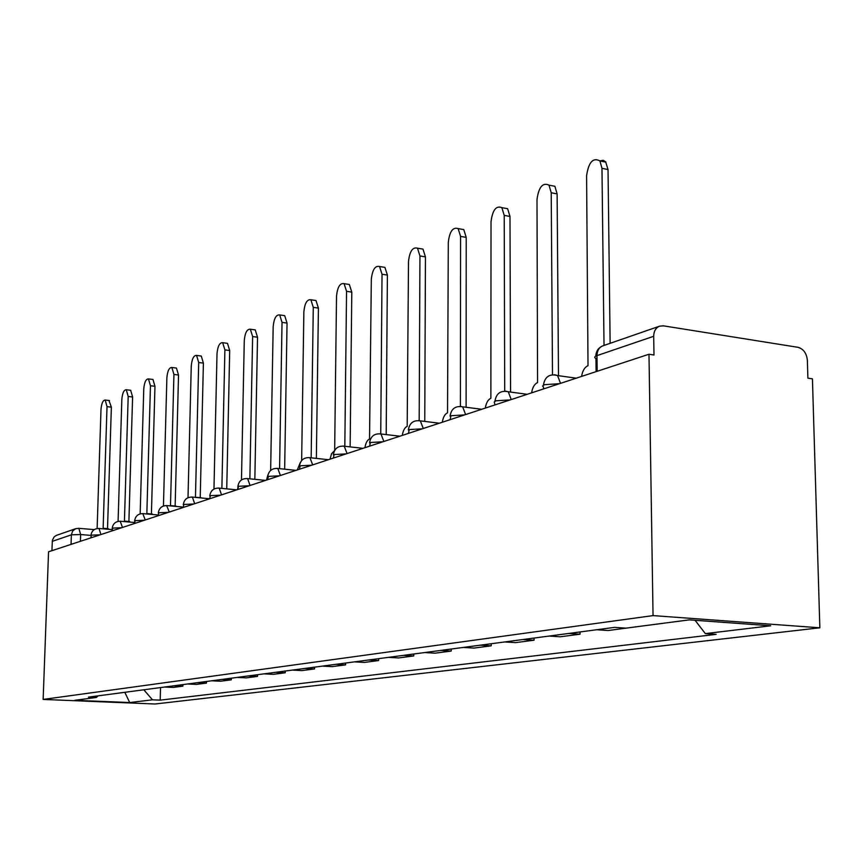 <?xml version="1.0" encoding="UTF-8"?>
<svg xmlns="http://www.w3.org/2000/svg" width="863" height="863" viewBox="0 0 863 863"><rect width="100%" height="100%" fill="white"/><g stroke="black" fill="none" stroke-linecap="round" stroke-linejoin="round"><path stroke-width="1.29" d="M597.153 371.295L596.98 355.621C597.131 350.691 599.051 347.444 602.773 345.869L659.569 326.171L663.431 325.836L797.919 347.304C803.464 348.889 806.614 353.204 807.358 360.27L807.887 378.167L812.428 378.846L819.85 627.8L653.043 615.599L43.15 699.429L48.555 551.781L648.987 354.24L653.043 615.599M43.15 699.429L155.006 704.003L819.85 627.8M659.569 326.171C655.772 327.778 653.809 331.155 653.69 336.29L596.98 355.621C594.391 356.581 594.046 357.53 595.955 358.479L596.096 371.64M648.987 354.24L653.992 354.995L653.69 336.29M51.909 550.68L52.384 540.216L54.196 536.797L56.505 535.34L75.696 528.685L72.632 531.025L71.381 534.833L52.255 541.349M182.934 684.607L182.891 686.171L173.28 687.423L164.606 687.034M182.891 686.171L174.153 685.772M187.498 683.992L196.343 684.413L206.462 683.086L197.551 682.665M206.505 681.479L206.462 683.086M211.618 680.799L220.637 681.231L231.306 679.828L222.212 679.397M231.338 678.189L231.306 679.828M237.055 677.423L246.257 677.876L257.519 676.398L248.231 675.945M257.552 674.715L257.519 676.398M263.916 673.863L273.312 674.337L285.221 672.773L275.739 672.299M285.243 671.036L285.221 672.773M292.33 670.098L301.921 670.594L314.531 668.944L304.855 668.437M314.564 667.153L314.531 668.944M322.449 666.107L332.244 666.624L345.621 664.877L335.739 664.348M345.642 663.032L345.621 664.877M354.413 661.867L364.413 662.417L378.63 660.551L368.533 659.99M378.641 658.652L378.63 660.551M388.393 657.358L398.62 657.94L413.755 655.956L403.431 655.362M413.765 653.992L413.755 655.956M424.607 652.557L435.06 653.172L451.209 651.058L440.648 650.432M451.209 649.03L451.209 651.058M463.269 647.433L473.96 648.081L491.22 645.815L480.421 645.157M491.209 643.733L491.22 645.815M504.628 641.953L515.567 642.633L534.068 640.217L523.021 639.515M534.057 638.048L534.068 640.217M548.997 636.063L560.195 636.797L580.055 634.197L568.76 633.442M580.033 631.953L580.055 634.197M596.711 629.742L608.156 630.519L629.407 627.703M659.72 623.744L682.827 620.713M143.841 689.785L152.481 699.817L129.709 702.547L74.79 700.292L96.397 697.466L98.015 695.858M152.481 699.817L160.194 700.141L716.15 634.359L705.351 633.615L770.702 625.783L689.3 619.871L626.031 628.145L614.639 627.369L88.425 697.131L96.397 697.466M160.529 687.574L160.194 700.141M705.351 633.615L695.071 620.292M129.709 702.547L124.811 692.309M104.725 528.976L103.129 528.415L107.023 406.646L105.189 400.044C102.934 400.184 101.543 403.345 100.993 409.558L97.12 528.523M108.965 400.497L111.359 407.153L107.519 528.631M107.972 528.663L109.116 529.353M126.03 521.737L124.423 521.263L128.188 396.462L126.268 389.742C123.884 389.839 122.406 393.096 121.834 399.515L118.091 521.371M130.065 390.205L130.68 390.281L132.6 396.991L128.9 521.489M129.364 521.532L130.507 522.137M148.458 514.121L146.839 513.744L150.453 385.739L148.468 378.9C145.933 378.943 144.369 382.298 143.765 388.954L140.162 513.863M152.266 379.375L152.967 379.461L154.962 386.29L151.413 513.97M151.899 514.024L153.031 514.531M172.082 506.063L170.486 505.804L173.927 374.434L171.866 367.476C169.17 367.455 167.508 370.907 166.872 377.832L163.441 505.988M175.653 367.962L176.451 368.059L178.533 375.017L175.146 506.052M175.664 506.096L176.742 506.495M196.98 497.541L195.523 497.401M200.324 355.923L201.252 356.041L203.398 363.118L200.227 497.681M200.755 497.735L201.748 497.994M195.459 497.401L198.695 362.503L196.559 355.416C193.69 355.329 191.92 358.889 191.252 366.095L188.005 497.714M226.408 343.194L227.476 343.345L229.698 350.54L226.742 488.825M227.303 488.879L228.08 488.987M223.204 488.512L222.32 488.426M221.877 488.382L224.887 349.893L222.686 342.687C219.612 342.514 217.724 346.182 217.012 353.69L213.97 489.041M253.992 329.731L255.243 329.903L257.53 337.228L254.844 479.321M249.871 478.814L252.622 336.538L250.346 329.213C247.055 328.932 245.027 332.719 244.272 340.561L241.478 479.947M237.832 487.746L237.519 489.612M283.247 315.448L284.693 315.664L287.045 323.096L284.661 469.181M279.58 468.652L282.028 322.374L279.688 314.93C276.16 314.52 273.981 318.425 273.172 326.646L270.648 470.421M267.951 474.855L266.484 480.087M314.294 300.292L315.998 300.551L318.415 308.102L316.365 458.393M311.165 457.832L313.28 307.336L310.885 299.774C307.077 299.202 304.736 303.237 303.862 311.867L301.651 460.518M300.378 462.449L297.25 469.968M347.325 284.175L349.342 284.488L351.791 292.126L350.141 446.883M344.822 446.29L346.548 291.316L344.1 283.657C339.99 282.891 337.465 287.055 336.516 296.138L334.661 450.378M334.423 450.788L331.608 453.668L330.011 459.181M382.536 266.98L384.92 267.379L387.39 275.092L386.193 434.585M380.745 433.873L382.029 274.229L379.558 266.494C375.103 265.48 372.363 269.774 371.317 279.385L369.537 439.008C367.207 440.098 365.685 442.989 364.952 447.692M420.119 248.63L422.967 249.116L425.448 256.894L424.758 421.414M419.181 420.518L419.947 255.966L417.487 248.188C412.643 246.85 409.655 251.284 408.501 261.478L407.185 426.365C404.693 427.53 403.064 430.54 402.309 435.405M460.346 228.997L463.765 229.601L466.214 237.39L466.117 407.282M460.4 406.387L460.583 236.397L458.145 228.609C452.881 226.872 449.601 231.446 448.296 242.32L447.53 412.827C444.855 414.057 443.118 417.196 442.331 422.234M503.485 207.94L507.617 208.706L509.99 216.451L510.572 392.072M504.715 391.122L504.219 215.383L501.856 207.638C496.117 205.394 492.503 210.097 491.025 221.748L490.874 398.285C488.005 399.591 486.149 402.859 485.308 408.091M549.86 185.308L554.877 186.279L557.12 193.895L558.49 375.675M552.493 374.715L551.22 192.762L548.987 185.135C542.698 182.244 538.695 187.066 536.991 199.612L537.573 382.611C534.477 384.013 532.482 387.433 531.597 392.859M599.893 160.896L603.205 160.313L605.621 161.769L608.027 169.547L610.13 343.312M604.024 345.437L601.975 168.317L599.925 160.939C593.054 157.206 588.609 162.136 586.592 175.728L588.016 365.685C584.661 367.185 582.525 370.756 581.586 376.419M559.472 383.69L544.521 384.671L542.536 386.052L543.507 387.099L543.528 388.943M510.227 399.893L495.988 400.788L494.229 401.996L494.995 404.909M464.639 414.887L451.036 415.718L450.076 419.688M422.32 428.814L409.289 429.58L408.372 433.409M382.913 441.78L370.432 442.492L369.547 446.182M346.139 453.873L334.154 454.542L333.312 458.102M311.748 465.189L300.227 465.804L299.418 469.245M279.504 475.804L268.404 476.376L267.649 479.699M249.224 485.761L238.522 486.301L237.8 489.526M220.723 495.146L210.389 495.642L209.709 498.771L191.856 497.045M193.851 503.981L183.862 504.456L183.215 507.476M168.479 512.331L158.814 512.773L158.199 515.707M144.477 520.227L135.113 520.648L134.542 523.496M121.737 527.703L112.665 528.102L112.114 530.874M100.173 534.801L91.37 535.168L90.842 537.876M100.917 534.553L99.029 528.49C94.347 528.48 91.651 530.777 90.928 535.405L80.647 534.531L71.381 534.833L71.046 544.391M80.421 541.306L80.647 534.531L78.867 528.318L75.696 528.685L78.339 528.35M112.158 529.612L98.727 528.458M122.503 527.455L120.173 521.23M145.254 519.968L142.773 513.604M169.277 512.072L166.635 505.556M194.671 503.712L192.395 497.11C187.131 496.959 184.099 499.504 183.28 504.736M221.554 494.866L219.18 488.113L218.544 488.037M250.076 485.481L247.595 478.587L246.85 478.49M280.378 475.513L277.789 468.458L276.926 468.35M312.643 464.898L309.946 457.692L308.922 457.552M347.055 453.582L344.261 446.225L343.053 446.042M383.852 441.468L380.971 433.97L379.515 433.733M423.28 428.501L420.324 420.874L418.577 420.551M465.632 414.564L462.633 406.829L460.518 406.397M511.241 399.558L508.253 391.759L505.675 391.166M560.508 383.355L557.584 375.556L554.424 374.715M78.587 528.296L94.229 529.623M107.023 406.646L111.359 407.153M128.188 396.462L132.6 396.991M150.453 385.739L154.962 386.29M173.927 374.434L178.533 375.017M198.695 362.503L203.398 363.118M224.887 349.893L229.698 350.54M252.622 336.538L257.53 337.228M282.028 322.374L287.045 323.096M313.28 307.336L318.415 308.102M346.548 291.316L351.791 292.126M382.029 274.229L387.39 275.092M419.947 255.966L425.448 256.894M460.583 236.397L466.214 237.39M504.219 215.383L509.99 216.451M551.22 192.762L557.12 193.895M601.975 168.317L608.027 169.547M134.563 522.493L120.529 521.263C115.718 521.22 112.934 523.582 112.19 528.339M158.22 514.995L143.182 513.647C138.231 513.571 135.372 515.988 134.617 520.896M183.226 507.099L167.098 505.599C162.007 505.502 159.062 507.983 158.274 513.043M236.807 489.85L219.18 488.113C213.744 487.919 210.604 490.529 209.763 495.945M265.513 480.4L247.595 478.587C241.974 478.318 238.727 480.993 237.854 486.624M295.998 470.378L277.789 468.458C271.964 468.113 268.598 470.864 267.692 476.71M328.425 459.709L309.946 457.692C303.905 457.25 300.41 460.076 299.45 466.171M362.978 448.339L344.261 446.225C337.983 445.653 334.337 448.555 333.334 454.92M399.882 436.203L380.971 433.97C374.423 433.248 370.615 436.214 369.547 442.892M439.375 423.204L420.324 420.874C413.474 419.936 409.483 422.978 408.35 430.001M481.716 409.278L462.633 406.829C455.448 405.621 451.252 408.728 450.033 416.149M527.228 394.305L508.253 391.759C500.691 390.195 496.247 393.355 494.92 401.241M576.247 378.177L557.584 375.556C549.591 373.496 544.855 376.689 543.399 385.135M602.773 345.869C598.447 347.649 596.117 351.068 595.783 356.128M103.905 528.318L108.285 528.695M105.189 400.044L109.515 400.561M125.254 521.176L129.73 521.565M126.268 389.742L130.68 390.281M147.756 513.647L152.32 514.057M148.468 378.9L152.967 379.461M171.489 505.707L176.149 506.139M171.866 367.476L176.451 368.059M196.559 497.336L201.327 497.789M196.559 355.416L201.252 356.041M222.686 342.687L227.476 343.345M250.346 329.213L255.243 329.903M279.688 314.93L284.693 315.664M310.885 299.774L315.998 300.551M344.1 283.657L349.342 284.488M379.558 266.494L384.92 267.379M417.487 248.188L422.967 249.116M458.145 228.609L463.765 229.601M501.856 207.638L507.617 208.706M548.987 185.135L554.877 186.279M599.925 160.939L605.966 162.179"/></g></svg>
